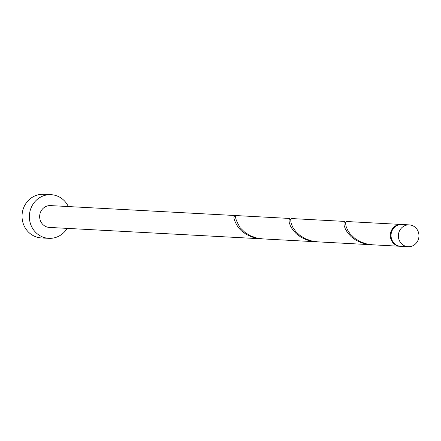 <?xml version="1.0" encoding="UTF-8"?>
<svg xmlns="http://www.w3.org/2000/svg" width="441" height="441" viewBox="0 0 441 441"><rect width="100%" height="100%" fill="white"/><g stroke="black" fill="none" stroke-linecap="round" stroke-linejoin="round"><path stroke-width="0.66" d="M418.95 235.279A10.926 10.292 93.1 0 0 409.248 224.882A10.926 10.292 93.1 0 0 398.377 236.31A10.926 10.292 93.1 0 0 408.074 246.706A10.926 10.292 93.1 0 0 418.95 235.279M408.074 246.706L400.753 246.315A10.926 10.292 -86.9 0 1 391.051 235.918A10.926 10.292 -86.9 0 1 401.927 224.491L409.248 224.882M68.338 206.553A21.857 20.589 93.1 0 0 51.117 194.685A21.857 20.589 93.1 0 0 29.371 217.54A21.857 20.589 93.1 0 0 48.775 238.333A21.857 20.589 93.1 0 0 67.164 228.377M51.117 194.685L43.797 194.294A21.857 20.589 93.1 0 0 22.05 217.148A21.857 20.589 93.1 0 0 41.454 237.942L48.775 238.333M290.128 219.486L289.654 218.455L289.004 220.015L289.241 222.54L290.398 225.935L292.708 229.816L296.264 233.736L300.994 237.236L306.704 239.915L313.071 241.475L316.814 241.789M235.913 216.581A1.091 1.031 -86.9 0 1 234.447 215.699A10.926 10.292 -86.9 0 1 236.481 215.594L50.533 205.6A10.926 10.292 93.1 0 0 39.657 217.027A10.926 10.292 93.1 0 0 49.359 227.424L261.91 238.835M234.447 215.699C233.08 217.33 234.414 221.332 238.454 227.71L241.354 230.781L246.089 234.281L251.8 236.966L258.167 238.52L261.028 238.802M289.654 218.455L236.497 215.594A10.926 10.292 -86.9 0 1 236.497 215.594L236.503 215.594C234.595 216.294 235.83 220.362 240.207 227.804L244.987 232.446L250.168 235.643L256.204 237.875L262.737 238.895L315.938 241.756M401.222 224.48A1.091 1.031 93.1 0 0 401.222 224.452A10.926 10.292 -86.9 0 1 401.564 224.48M399.767 224.618L399.166 224.557A1.091 1.031 93.1 0 0 399.193 224.734M400.389 246.287A10.926 10.292 -86.9 0 1 400.026 246.276L372.546 244.799L366.019 243.779L359.983 241.547L354.801 238.349L350.022 233.708L347.888 230.604L346.257 226.95L345.667 224.011L345.81 222.126L346.312 221.498L399.469 224.359M400.026 246.276A10.926 10.292 -86.9 0 1 390.324 235.88A10.926 10.292 -86.9 0 1 399.166 224.557M345.033 222.44L344.559 221.404L343.908 222.964L344.145 225.489L345.303 228.885L347.613 232.765L351.168 236.685L355.898 240.185L361.609 242.87L367.976 244.424L371.719 244.738M370.842 244.705L317.641 241.844L311.114 240.825L305.078 238.592L299.897 235.4L295.823 231.602L292.984 227.65L291.352 223.995L290.762 221.057L290.906 219.171L291.407 218.549L344.559 221.404M345.97 222.281L344.829 222.242L345.97 222.281M291.06 219.326L289.924 219.293"/></g></svg>
